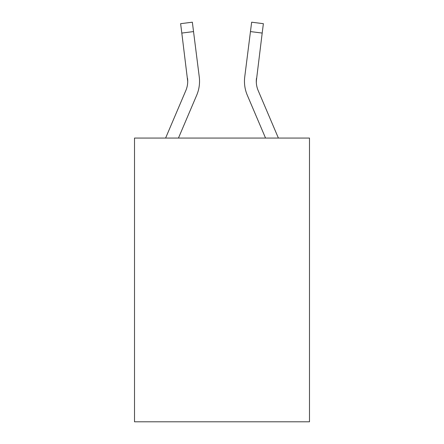<?xml version="1.0" encoding="UTF-8"?>
<svg xmlns="http://www.w3.org/2000/svg" width="444" height="444" viewBox="0 0 444 444"><rect width="100%" height="100%" fill="white"/><g stroke="black" fill="none" stroke-linecap="round" stroke-linejoin="round"><path stroke-width="0.67" d="M309.485 138.062L309.485 421.8L134.515 421.8L134.515 138.062L309.485 138.062M178.455 138.062L196.703 95.205A35.47 35.47 0 0 0 199.256 76.868L193.534 31.585L181.807 33.067L180.619 23.682L192.352 22.2L193.534 31.585M199.495 83.034L199.539 81.591L199.495 83.034M199.079 75.447L199.256 76.868M265.545 138.062L247.297 95.205A35.47 35.47 0 0 1 244.744 76.868L251.648 22.2L263.381 23.682L262.193 33.067L250.466 31.585M278.394 138.062L258.175 90.576A23.643 23.643 0 0 1 256.288 81.352L262.193 33.067M256.316 82.467L256.471 78.349A23.643 23.643 0 0 0 258.175 90.576A23.643 23.643 0 0 1 256.288 81.352A23.643 23.643 0 0 0 258.175 90.576A23.643 23.643 0 0 1 256.288 81.352A23.643 23.643 0 0 0 258.175 90.576A23.643 23.643 0 0 1 256.288 81.352A23.643 23.643 0 0 0 258.175 90.576A23.643 23.643 0 0 1 256.288 81.352A23.643 23.643 0 0 0 258.175 90.576A23.643 23.643 0 0 1 256.288 81.352A23.643 23.643 0 0 0 258.175 90.576A23.643 23.643 0 0 1 256.288 81.352A23.643 23.643 0 0 0 258.175 90.576A23.643 23.643 0 0 1 256.288 81.352A23.643 23.643 0 0 0 258.175 90.576A23.643 23.643 0 0 1 256.288 81.352A23.643 23.643 0 0 0 258.175 90.576A23.643 23.643 0 0 1 256.288 81.352A23.643 23.643 0 0 0 258.175 90.576A23.643 23.643 0 0 1 256.288 81.352A23.643 23.643 0 0 0 258.175 90.576A23.643 23.643 0 0 1 256.288 81.352A23.643 23.643 0 0 0 258.175 90.576A23.643 23.643 0 0 1 256.288 81.352A23.643 23.643 0 0 0 258.175 90.576A23.643 23.643 0 0 1 256.288 81.352A23.643 23.643 0 0 0 258.175 90.576A23.643 23.643 0 0 1 256.288 81.352A23.643 23.643 0 0 0 258.175 90.576A23.643 23.643 0 0 1 256.288 81.352A23.643 23.643 0 0 0 258.175 90.576A23.643 23.643 0 0 1 256.288 81.352A23.643 23.643 0 0 0 258.175 90.576M165.606 138.062L185.825 90.576A23.643 23.643 0 0 0 187.712 81.357L181.807 33.067M185.825 90.576A23.643 23.643 0 0 0 187.712 81.357A23.643 23.643 0 0 1 185.825 90.576A23.643 23.643 0 0 0 187.712 81.357A23.643 23.643 0 0 1 185.825 90.576A23.643 23.643 0 0 0 187.712 81.357A23.643 23.643 0 0 1 185.825 90.576A23.643 23.643 0 0 0 187.712 81.357A23.643 23.643 0 0 1 185.825 90.576A23.643 23.643 0 0 0 187.712 81.357A23.643 23.643 0 0 1 185.825 90.576A23.643 23.643 0 0 0 187.712 81.357L187.529 78.349A23.643 23.643 0 0 1 185.825 90.576M199.539 81.296L199.495 83.045L199.539 81.296M244.461 81.296L244.505 83.045L244.461 81.296M244.744 76.868L244.922 75.447"/></g></svg>
